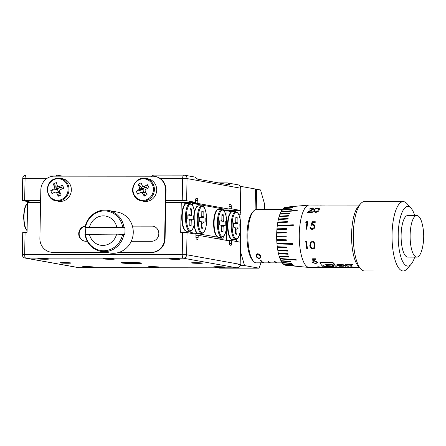 <?xml version="1.0" encoding="UTF-8"?>
<svg xmlns="http://www.w3.org/2000/svg" width="446" height="446" viewBox="0 0 446 446"><rect width="100%" height="100%" fill="white"/><g stroke="black" fill="none" stroke-linecap="round" stroke-linejoin="round"><path stroke-width="0.67" d="M414.702 215.502A29.821 9.611 90 0 0 411.095 208.265A29.821 9.611 90 0 0 398.211 234.585A29.821 9.611 90 0 0 411.056 264.35A29.821 9.611 90 0 0 414.674 257.119M411.056 264.35L406.992 268.91A34.677 11.178 -90 0 1 403.184 270.978A34.677 11.178 -90 0 1 392.051 234.301A34.677 11.178 -90 0 1 403.229 201.625A34.677 11.178 -90 0 1 407.031 203.699L411.095 208.265M360.647 268.882L358.328 266.273A31.906 10.28 -90 0 1 351.582 234.434A31.906 10.28 -90 0 1 358.361 206.275L360.686 203.671A34.677 11.178 90 0 0 353.316 234.278A34.677 11.178 90 0 0 360.647 268.882A34.677 11.178 90 0 0 364.449 270.956L403.184 270.978M253.523 261.317L252.364 260.012A25.316 8.156 -90 0 1 247.012 234.747A25.316 8.156 -90 0 1 252.391 212.407L253.551 211.103A26.704 8.608 90 0 0 247.876 234.668A26.704 8.608 90 0 0 253.523 261.317A26.704 8.608 90 0 0 255.842 262.85L263.798 262.783M256.004 262.822L256.065 262.889A26.704 8.608 90 0 0 256.45 262.917L267.282 262.923A26.704 8.608 90 0 0 267.611 262.9M324.811 205.06L318.528 205.054A31.209 10.057 90 0 0 318.26 205.088L309.34 205.037A31.209 10.057 90 0 0 309.039 205.049A31.209 10.057 90 0 0 299.277 234.44A31.209 10.057 90 0 0 309 267.438A31.209 10.057 90 0 0 309.301 267.455L318.271 267.461L316.777 267.115M309.039 205.049L285.752 207.189A29.057 9.366 90 0 0 285.507 207.217L295.336 206.32A29.966 9.656 90 0 0 295.113 206.364L285.284 207.267A29.057 9.366 90 0 0 284.336 207.652L294.131 206.766A29.966 9.656 90 0 0 293.908 206.899L284.119 207.786A29.057 9.366 90 0 0 283.193 208.533L292.95 207.674A29.966 9.656 90 0 0 292.738 207.897L282.981 208.75A29.057 9.366 90 0 0 282.101 209.854L291.818 209.04A29.966 9.656 90 0 0 291.617 209.336L281.894 210.155A29.057 9.366 90 0 0 281.064 211.588L297.276 210.317A29.966 9.656 -90 0 0 297.092 210.696L280.874 211.967A29.057 9.366 90 0 0 280.105 213.718L289.766 213.021A29.966 9.656 90 0 0 289.593 213.467L279.932 214.158A29.057 9.366 90 0 0 279.241 216.193L288.874 215.58A29.966 9.656 90 0 0 288.724 216.087L279.09 216.7A29.057 9.366 90 0 0 278.482 218.992L288.094 218.462A29.966 9.656 90 0 0 287.965 219.031L278.354 219.555A29.057 9.366 90 0 0 277.847 222.058L287.436 221.629A29.966 9.656 90 0 0 287.33 222.236L277.741 222.665A29.057 9.366 90 0 0 277.334 225.347L293.357 224.806A29.966 9.656 -90 0 0 293.278 225.453L277.256 225.994A29.057 9.366 90 0 0 276.96 228.809L286.527 228.597A29.966 9.656 90 0 0 286.471 229.266L276.91 229.484A29.057 9.366 90 0 0 276.732 232.388L276.726 233.08A29.057 9.366 90 0 0 276.665 234.551A29.057 9.366 90 0 0 276.648 236.029L276.671 236.726L286.204 236.737L276.671 236.726A29.057 9.366 90 0 0 276.71 239.675L286.271 239.797A29.966 9.656 90 0 0 286.299 240.483L276.743 240.361L286.299 240.483M286.204 236.737A29.966 9.656 90 0 1 286.204 236.04L276.648 236.029M276.743 240.361A29.057 9.366 90 0 0 276.921 243.26L292.927 243.661A29.966 9.656 -90 0 0 292.983 244.33L276.977 243.934A29.057 9.366 90 0 0 277.278 246.738L286.85 247.084A29.966 9.656 90 0 0 286.934 247.731L277.356 247.385A29.057 9.366 90 0 0 277.769 250.05L287.358 250.501A29.966 9.656 90 0 0 287.469 251.109L277.875 250.658A29.057 9.366 90 0 0 278.388 253.144L287.999 253.69A29.966 9.656 90 0 0 288.133 254.248L278.521 253.707A29.057 9.366 90 0 0 279.129 255.976L288.768 256.606A29.966 9.656 90 0 0 288.919 257.108L279.285 256.478A29.057 9.366 90 0 0 279.982 258.49L296.15 259.678A29.966 9.656 -90 0 0 296.322 260.118L280.155 258.931A29.057 9.366 90 0 0 280.924 260.654L290.619 261.434A29.966 9.656 90 0 0 290.809 261.802L281.114 261.022A29.057 9.366 90 0 0 281.95 262.438L291.678 263.268A29.966 9.656 90 0 0 291.879 263.558L282.156 262.727A29.057 9.366 90 0 0 283.043 263.803L292.799 264.673A29.966 9.656 90 0 0 293.011 264.885L283.255 264.015A29.057 9.366 90 0 0 284.18 264.734L293.97 265.632A29.966 9.656 90 0 0 294.193 265.76L284.397 264.863A29.057 9.366 90 0 0 285.345 265.214L301.791 266.747A29.966 9.656 -90 0 0 302.014 266.786L285.568 265.259A29.057 9.366 90 0 0 285.713 265.275L309 267.438M416.837 215.507L407.817 215.502A20.806 6.707 90 0 0 401.11 235.103A20.806 6.707 90 0 0 407.789 257.113L416.809 257.119A20.806 6.707 90 0 0 422.044 249.336A52.015 52.015 0 0 0 422.061 223.295A20.806 6.707 90 0 0 416.837 215.507A20.806 6.707 90 0 0 410.13 235.109A20.806 6.707 90 0 0 416.809 257.119M280.685 262.9L281.069 262.928A26.704 8.608 -90 0 1 280.685 262.9L280.69 262.861M280.417 262.928L274.507 262.928A26.704 8.608 -90 0 1 274.123 262.9L280.032 262.9A26.704 8.608 90 0 0 280.417 262.928A26.704 8.608 90 0 0 280.74 262.911M273.85 262.923L267.94 262.923A26.704 8.608 -90 0 1 267.555 262.895L273.465 262.9A26.704 8.608 90 0 0 273.85 262.923A26.704 8.608 90 0 0 274.178 262.906M256.065 262.889L266.898 262.895A26.704 8.608 90 0 0 267.282 262.923M282.335 209.525L256.483 209.508A26.704 8.608 90 0 0 253.551 211.103M319.983 262.571L333.117 262.582A31.209 10.057 90 0 0 333.887 263.96L335.063 263.921A31.209 10.057 90 0 0 335.18 264.099L334.021 264.171A31.209 10.057 90 0 0 336.825 267.026L323.696 267.02A31.209 10.057 -90 0 1 319.983 262.571M338.246 264.773L340.883 264.595A31.209 10.057 90 0 1 340.683 264.3L337.917 264.294L336.407 265.036L339.573 266.273L342.316 266.273A31.209 10.057 90 0 1 341.279 265.164L338.637 265.164A31.209 10.057 90 0 0 338.86 265.437L340.499 265.587A31.209 10.057 90 0 0 340.816 265.933L339.216 265.933L337.795 265.147L338.263 264.645L340.906 264.467M347.523 264.305A31.069 10.013 90 0 0 347.841 264.751L347.824 264.879A31.209 10.057 90 0 1 347.423 264.305L352.162 264.305A31.209 10.057 90 0 0 352.446 264.718L352.162 264.891L352.446 264.718M352.178 264.768L350.868 264.762L352.463 264.589M350.851 264.891A31.209 10.057 90 0 0 352.106 266.284L350.645 266.162A31.209 10.057 90 0 1 349.519 264.879L347.824 264.879M347.295 266.156L348.722 266.279A31.209 10.057 90 0 1 347.066 264.3L345.578 264.3L345.159 265.749L342.511 264.3L341.028 264.3A31.209 10.057 90 0 0 342.684 266.273L343.844 266.156A31.209 10.057 90 0 1 342.996 265.236L345.321 266.279L346.085 266.279L346.453 265.242A31.209 10.057 90 0 0 347.295 266.156L348.577 266.145M342.684 266.273L343.844 266.156M315.969 259.338L313.399 259.338L313.51 260.698L314.358 260.603L317.413 262.148L317.513 262.761L315.551 263.608L312.624 262.454L315.361 263.207C316.504 263.162 316.955 262.8 316.727 262.131L314.441 261.105L312.886 261.35L312.679 258.78L315.774 258.78A31.209 10.057 90 0 0 315.969 259.338M316.738 262.075L316.799 262.555L316.738 262.075L314.458 261.049L312.897 261.295L312.696 258.73M312.044 241.074C313.978 241.598 314.943 242.964 314.943 245.161L314.424 248.322L312.808 249.085C310.829 248.617 309.831 247.313 309.814 245.161L311.107 241.292L312.044 241.074M306.77 248.896A31.209 10.057 90 0 1 306.09 242.078L304.93 242.072L305.326 241.269L306.72 241.269A31.209 10.057 90 0 0 307.45 248.896L306.77 248.896L307.445 248.868M317.245 267.305L317.24 267.371C316.298 267.132 316.693 266.937 318.427 266.786L322.804 267.461L359.404 267.488M233.08 210.551A7.108 6.718 -79.8 0 0 234.144 211.097M233.944 211.711L234.295 210.557L239.976 210.501M147.464 188.753L147.141 188.234A2.464 2.33 -79.8 0 0 146.037 187.582L142.564 186.294A3.139 2.966 -79.8 0 1 143.841 186.673A22.133 4.555 152.7 0 1 147.52 184.733A21.932 4.265 65.1 0 1 149.014 187.627A22.133 4.555 -27.3 0 0 145.335 189.567A3.139 2.966 -79.8 0 1 144.95 190.921A22.133 5.62 -120.4 0 0 147.057 194.512A21.932 5.213 145.9 0 1 145.664 195.348A21.932 5.213 145.9 0 1 144.281 196.145L145.14 192.862L144.894 192.377L142.174 192.555A3.139 2.966 -79.8 0 1 140.897 192.176A22.133 4.555 -27.3 0 0 137.792 194.222A21.932 14.233 -127.6 0 1 136.298 191.323L142.742 189.695L143.188 190.559A2.464 2.33 -79.8 0 0 145.797 192.41M138.36 180.178A10.804 10.208 -79.8 0 0 134.19 194.863A10.804 10.208 -79.8 0 0 148.044 198.972A10.804 10.208 -79.8 0 0 152.209 184.282A10.804 10.208 -79.8 0 0 138.36 180.178M134.006 195.242A11.445 10.815 -79.8 0 0 141.527 200.901L143.846 201.313A11.445 10.815 -79.8 0 0 154.606 196.625A11.445 10.815 -79.8 0 0 155.414 184.449A11.445 10.815 -79.8 0 0 147.888 178.79L145.574 178.372C137.073 176.332 129.379 187.353 133.939 195.203C135.634 198.325 138.165 200.221 141.527 200.901A11.445 10.815 -79.8 0 0 152.292 196.212A11.445 10.815 -79.8 0 0 153.095 184.031A11.445 10.815 -79.8 0 0 145.574 178.372M142.174 192.555A22.133 5.62 59.6 0 0 144.281 196.145M142.564 186.294A22.133 5.62 -120.4 0 1 141.025 182.804A21.932 13.291 -18.9 0 0 139.609 183.596A21.932 13.291 -18.9 0 0 138.249 184.438A22.133 5.62 59.6 0 0 139.788 187.928A3.139 2.966 -79.8 0 0 139.403 189.282A22.133 4.555 152.7 0 0 136.298 191.323M85.353 226.061A7.627 7.208 -79.8 0 0 78.719 233.632A7.627 7.208 -79.8 0 0 84.589 241.147A7.627 7.208 -79.8 0 0 85.794 241.253L87.176 241.253M85.32 226.206A7.627 7.208 -79.8 0 0 79.165 233.715A7.627 7.208 -79.8 0 0 84.818 241.18M60.204 187.331L59.853 187.487A2.464 2.33 -79.8 0 0 59.976 192.388M67.318 185.241A10.804 10.208 -79.8 0 0 53.977 179.621A10.804 10.208 -79.8 0 0 48.38 193.798A10.804 10.208 -79.8 0 0 61.721 199.423A10.804 10.208 -79.8 0 0 67.318 185.241M56.179 200.845A11.445 10.815 -79.8 0 0 62.301 200.07A11.445 10.815 -79.8 0 0 68.979 188.218A11.445 10.815 -79.8 0 0 60.221 178.322L54.033 179.102C44.143 182.877 45.854 199.68 56.179 200.845L58.493 201.263A11.445 10.815 -79.8 0 0 64.62 200.488A11.445 10.815 -79.8 0 0 71.299 188.636A11.445 10.815 -79.8 0 0 62.54 178.734L60.221 178.322A11.445 10.815 -79.8 0 0 54.1 179.097M58.593 186.684L57.523 186.272A3.139 2.966 -79.8 0 1 58.755 186.79A22.133 3.942 158.6 0 1 62.602 185.235A21.932 3.869 70.5 0 1 63.204 186.746A21.932 3.869 70.5 0 1 63.795 188.284A22.133 3.942 -21.4 0 0 59.948 189.845A3.139 2.966 -79.8 0 1 59.429 191.15A22.133 6.066 -114.3 0 0 61.174 194.93A21.932 5.753 151.2 0 1 58.253 196.251L59.508 192.761L59.307 192.254L56.514 192.471A3.139 2.966 -79.8 0 1 55.282 191.953A22.133 3.942 -21.4 0 0 52.004 193.614A21.932 14.629 -120.7 0 1 51.362 192.098A21.932 14.629 -120.7 0 1 50.811 190.565L57.924 189.121L54.089 188.898A22.133 3.942 158.6 0 0 50.811 190.565M57.523 186.272A22.133 6.066 -114.3 0 1 56.352 182.598A21.932 12.744 -12.6 0 0 53.431 183.914A22.133 6.066 65.7 0 0 54.607 187.593A3.139 2.966 -79.8 0 0 54.089 188.898M56.514 192.471A22.133 6.066 65.7 0 0 58.253 196.251M58.755 186.79L61.113 187.682L61.598 187.465L62.602 185.235M55.282 191.953L59.117 192.176M62.206 188.909L61.598 187.465M57.439 189.344L58.532 192.142M59.508 192.761L60.037 192.521M54.607 187.593L58.002 188.92L57.807 188.413L59.853 187.487A2.464 2.33 -79.8 0 1 60.829 187.571M61.949 188.374A2.464 2.33 -79.8 0 0 61.113 187.682M53.431 183.914L57.807 188.413M153.168 226.211A7.627 7.208 -79.8 0 0 152.186 226.139L132.417 226.128M165.081 238.616A13.871 13.107 100.2 0 1 151.685 252.453L151.239 252.375A13.871 13.107 -79.8 0 0 164.635 238.532L165.081 238.616L166.012 190.147L165.566 190.063A13.871 13.107 -79.8 0 0 154.885 176.404A13.871 13.107 -79.8 0 0 152.699 176.209L54.217 176.148A13.871 13.107 -79.8 0 0 40.82 189.985L39.889 238.454A13.871 13.107 -79.8 0 0 50.565 252.118A13.871 13.107 -79.8 0 0 52.751 252.313L106.594 252.425M118.853 252.43L151.685 252.453M53.202 252.391A13.871 13.107 100.2 0 1 51.011 252.196L50.565 252.118M164.635 238.532L165.566 190.063M131.269 241.28L151.45 241.292A7.627 7.208 -79.8 0 0 158.782 234.317A7.627 7.208 -79.8 0 0 152.945 226.167A7.627 7.208 -79.8 0 0 151.74 226.061L132.395 226.05M151.239 252.375L119.099 252.352M106.148 252.347L52.751 252.313M154.885 176.404L155.331 176.482A13.871 13.107 100.2 0 1 160.025 178.372A13.871 13.107 100.2 0 1 166.012 190.147M139.788 187.928L143.261 189.215L138.249 184.438M145.39 187.337L143.015 188.73M145.14 192.862L145.825 192.46M142.742 189.695L143.205 189.422A2.464 2.33 -79.8 0 0 143.188 190.559L144.086 192.298M146.037 187.582A2.464 2.33 -79.8 0 0 143.205 189.422L139.403 189.282M143.841 186.673L146.238 187.643L146.701 187.37L147.141 188.234M147.52 184.733L146.701 187.37M140.897 192.176L144.694 192.321M205.193 217.921L205.138 222.08L203.51 221.885A4.103 1.321 -90 0 1 203.019 223.284L202.958 228.346L201.614 228.19L201.681 223.128A4.103 1.321 -90 0 1 201.23 221.617L199.596 221.428L199.652 217.269L201.285 217.458A4.103 1.321 -90 0 1 201.77 216.059L201.837 210.997L203.175 211.159L203.108 216.215A4.103 1.321 -90 0 1 203.56 217.726L199.652 217.314L199.869 216.773M203.56 217.726L200.042 217.353A3.858 1.243 90 0 0 200.037 217.325M201.57 216.466L203.108 216.215M200.042 217.353L199.747 217.319M201.324 222.091L203.51 221.885M203.019 223.284L201.653 223.072M202.958 228.346L201.631 227.003M199.652 217.286L201.285 217.458M203.175 211.159L201.815 212.508M225.275 221.528L225.219 225.682L223.585 225.492A4.103 1.321 -90 0 1 223.1 226.891L223.033 231.953L221.695 231.797L221.762 226.735A4.103 1.321 -90 0 1 221.311 225.224L219.677 225.029L219.733 220.87L221.361 221.065A4.103 1.321 -90 0 1 221.852 219.666L221.913 214.604L223.256 214.76L223.19 219.822A4.103 1.321 -90 0 1 223.641 221.333L219.733 220.921L219.95 220.38M223.641 221.333L220.123 220.96A3.858 1.243 90 0 0 220.118 220.932M221.651 220.073L223.19 219.822M220.123 220.96L219.822 220.926M221.406 225.698L223.585 225.492M223.1 226.891L221.734 226.68M223.033 231.953L221.712 230.61M219.733 220.893L221.361 221.065M223.256 214.76L221.896 216.115M240.433 186.684L240.232 186.322M255.497 189.227L260.52 189.929L264.718 204.58L264.623 209.514M256.227 209.52L256.617 189.227M240.439 186.322L255.502 189.026L255.101 209.854M239.976 210.557L241.024 214.219L240.489 242.189M240.6 251.906L244.514 265.565L240.149 265.565M217.81 267.817L219.622 268.146L259.02 268.169L244.514 265.565M259.02 268.169L260.921 262.917M238.627 214.219L241.024 214.219M227.984 210.551A10.057 9.505 -79.8 0 0 228.408 211.086M233.325 211.711A10.057 9.505 -79.8 0 0 234.122 211.17M315.149 205.037L315.595 205.043M319.693 205.043L324.147 205.06M313.086 209.135L311.899 208.315L308.95 209.185L312.172 207.959C313.527 207.987 314.062 208.349 313.772 209.046L309.017 211.822L312.535 211.828A31.209 10.057 90 0 0 312.328 212.346L307.199 212.341L313.137 208.812L307.21 212.391M313.867 208.628L313.772 209.046M317.753 207.964L319.498 208.784L319.169 209.988C318.751 211.276 317.524 212.106 315.478 212.48L313.739 211.465L314.04 209.982C314.452 208.817 315.69 208.143 317.753 207.964L319.258 208.405M307.751 221.746A31.209 10.057 90 0 0 306.859 229.205L306.179 229.205A31.209 10.057 90 0 1 306.954 222.476L305.794 222.476L306.357 221.746L307.751 221.746M315.183 222.482L312.618 222.476L311.932 224.388L312.836 224.249L314.48 224.951L314.921 226.696C314.647 228.369 313.689 229.272 312.049 229.406L310.806 229.021L309.931 227.231L310.611 227.231L311.107 228.246L312.15 228.608C313.332 228.497 314.029 227.85 314.246 226.668L313.928 225.509L312.618 225.007L310.907 225.386L312.206 221.751L315.305 221.751A31.209 10.057 90 0 0 315.183 222.482M326.16 265.509L327.442 264.801L330.999 264.3L326.16 265.509L331.629 265.972L332.448 265.342L333.926 265.342L333.641 266.641L326.896 266.569L322.664 265.967L323.445 265.253L325.418 264.762L333.887 263.948M330.999 264.3L331.975 264.322L330.982 264.411M331.991 264.21L332.933 264.127L331.975 264.322M332.933 264.127L333.781 264.065L332.917 264.238M333.781 264.065L334.539 264.138M322.681 265.849L324.816 266.44M324.827 266.323L326.896 266.569M326.907 266.452L329.756 266.647M329.767 266.524L333.641 266.641M333.647 266.524L333.942 265.225M277.066 262.833L276.526 262.833M270.505 262.828L269.958 262.828M282.251 262.861L277.183 262.861A26.704 8.608 -90 0 1 275.149 261.64L274.491 261.64A26.704 8.608 90 0 0 276.526 262.861L270.616 262.856A26.704 8.608 -90 0 1 268.587 261.635L267.929 261.635A26.704 8.608 90 0 0 269.958 262.856L264.049 262.85A26.704 8.608 -90 0 1 260.994 260.375L260.336 260.375A26.704 8.608 90 0 0 263.391 262.85M274.563 261.64A26.637 8.585 90 0 0 276.526 262.794L276.526 262.861M268.001 261.635A26.637 8.585 90 0 0 269.958 262.789L269.958 262.856M263.937 262.828L263.396 262.822M281.459 261.64L281.058 261.64A26.704 8.608 90 0 0 281.883 262.326M257.66 253.729C259.421 254.103 260.453 254.967 260.754 256.316L260.971 257.671L259.421 258.518C257.637 258.295 256.595 257.559 256.294 256.311L256.127 254.66L257.66 253.729M403.229 201.625L364.493 201.603A34.677 11.178 90 0 0 360.686 203.671M286.287 232.288L276.732 232.388L286.287 232.294A29.966 9.656 90 0 0 286.26 232.974L276.704 233.08M282.006 262.438L282.156 262.727M280.969 260.659L281.114 261.022M280.016 258.49L280.155 258.931M279.163 255.976L279.285 256.478M278.416 253.15L278.521 253.707M277.791 250.055L277.875 250.658M277.3 246.738L277.356 247.385M276.944 243.265L276.977 243.934M276.732 239.675L276.76 240.349M276.96 228.809L276.933 229.484M277.334 225.347L277.278 225.994M277.847 222.058L277.763 222.665M278.482 218.992L278.382 219.549M279.241 216.193L279.118 216.7M280.105 213.718L279.971 214.158M281.064 211.588L280.919 211.962M282.101 209.854L281.95 210.15M276.526 262.794L276.927 262.794M269.958 262.789L270.365 262.789M260.392 260.375A26.637 8.585 90 0 0 263.396 262.783M281.131 261.64A26.637 8.585 90 0 0 281.8 262.203M294.048 265.682L284.403 264.796M292.938 264.812L283.26 263.948M291.835 263.491L282.162 262.666M290.775 261.741L281.125 260.966M296.3 260.063L280.166 258.875M288.902 257.063L279.302 256.433M288.122 254.209L278.538 253.668M287.464 251.076L277.897 250.624M286.934 247.703L277.379 247.357M292.983 244.313L276.999 243.917M286.527 228.614L276.983 228.826M293.357 224.829L277.356 225.375M287.43 221.662L277.864 222.091M288.083 218.507L278.499 219.031M288.863 215.63L279.257 216.243M289.744 213.076L280.121 213.768M297.248 210.378L281.075 211.649M291.773 209.107L282.106 209.915M292.883 207.747L283.204 208.6M293.998 206.844L284.342 207.719M318.712 266.875L318.712 266.942C317.407 267.054 317.145 267.199 317.92 267.377L322.051 267.461L318.712 266.875C317.413 266.987 317.145 267.132 317.92 267.305M321.694 267.31L318.712 266.942M322.051 267.461L321.694 267.377M317.513 267.093L317.92 267.377M308.961 209.241L312.172 207.959M309.017 211.822L312.512 211.878M314.04 209.982L314.051 210.044C314.452 208.884 315.69 208.21 317.758 208.026M314.436 211.198L315.718 212.012L317.691 211.175L318.778 209.007L317.535 208.321C315.935 208.511 314.993 209.068 314.72 209.982L314.436 211.198L315.707 211.956L317.675 211.12L318.767 208.94M306.954 222.476L306.976 222.504A31.142 10.035 90 0 0 306.201 229.205M305.817 222.504L306.374 221.779L307.746 221.779M311.932 224.388L312.836 224.249M310.829 229.038L309.953 227.248L310.611 227.248M311.102 228.246L312.172 228.625C313.348 228.514 314.051 227.873 314.268 226.691L313.928 225.509M310.929 225.414L312.228 221.779L315.3 221.785M306.09 242.078L306.112 242.061A31.142 10.035 90 0 0 306.792 248.868M306.112 242.061L304.947 242.061L305.348 241.258M314.441 248.294L312.83 249.058C310.84 248.578 309.842 247.274 309.836 245.138L309.814 245.161M313.839 247.809L314.285 245.138C314.313 243.449 313.594 242.362 312.133 241.866L311.375 242.078L310.488 245.155C310.455 246.839 311.202 247.898 312.724 248.333L313.839 247.809L314.268 245.161C314.285 243.455 313.566 242.362 312.111 241.877L311.375 242.078M315.952 259.288L313.399 259.338M315.551 263.608L312.635 262.393M260.977 257.649L259.433 258.463C257.643 258.234 256.606 257.498 256.311 256.26L256.294 256.311M260.364 257.364L260.18 256.26L257.849 254.214L256.734 254.911L256.885 256.311C257.08 257.292 257.872 257.899 259.254 258.117L260.353 257.414L260.163 256.311L257.833 254.265L256.718 254.956M334.556 264.01L335.197 263.976M346.453 265.242L346.47 265.114A31.069 10.013 90 0 0 347.306 266.022M346.085 266.279L346.47 265.114M345.321 266.279L346.096 266.145M342.996 265.236L345.332 266.145M343.576 266.145L343.855 266.022M341.129 264.3A31.069 10.013 90 0 0 342.695 266.145M347.841 264.751L349.519 264.879M349.536 264.751A31.069 10.013 90 0 0 350.656 266.028L350.645 266.162M350.656 266.028L351.186 266.284M351.197 266.15L352.117 266.15M337.789 265.147L338.263 264.645M340.816 265.933L340.833 265.799A31.069 10.013 90 0 1 340.51 265.459L340.499 265.587M339.406 265.587L340.51 265.459M338.86 265.437L339.417 265.459M339.573 266.273L342.166 266.145M336.418 264.974L339.59 266.139M319.994 262.571A31.198 10.052 90 0 0 323.696 267.003L336.797 267.015M151.4 176.326L153.563 175.1L183.769 175.116A3.468 1.115 -90 0 1 183.836 175.122A3.468 3.278 -79.8 0 1 184.382 175.172A3.468 3.468 0 0 0 183.769 175.116A3.468 1.115 -90 0 0 182.654 178.383L160.025 178.372M56.854 176.27L56.458 175.044L62.641 176.153M26.258 175.027A3.468 1.115 90 0 0 26.197 175.022L56.458 175.044M47.137 178.3L22.724 178.422A3.468 3.468 0 0 1 26.197 175.022A3.468 1.115 90 0 0 25.076 178.288L24.653 200.444L22.3 200.577L31.41 202.244L40.586 202.25M186.623 200.745L182.224 200.538L182.654 178.383L187.047 178.584A3.468 3.278 -79.8 0 0 184.382 175.172L194.657 177.017L197.734 179.164L229.417 184.856C229.25 183.613 228.486 182.96 227.12 182.893L237.93 184.783A3.468 3.278 -79.8 0 1 240.595 188.201L187.047 178.584L186.623 200.745L195.549 202.345L165.778 202.328M238.002 210.557L240.171 210.356L231.245 208.756L231.284 206.676A2.079 0.669 -90 0 0 230.66 204.48L229.762 204.318A2.079 0.669 -90 0 0 229.729 204.318A2.079 0.669 -90 0 0 229.054 206.281L229.004 209.046L197.768 203.437L192.516 203.437L192.477 205.266M218.479 182.888L227.12 182.893M229.004 209.046L223.753 209.046L192.516 203.437M229.01 208.756L231.245 208.756M197.768 203.437L197.818 200.667A2.079 0.669 90 0 0 197.188 198.47L196.296 198.314A2.079 0.669 90 0 0 196.257 198.308A2.079 0.669 90 0 0 195.588 200.271L195.549 202.345M24.653 200.444L40.619 200.455M165.812 200.533L182.224 200.538M190.76 232.517L223.19 238.125L213.957 238.119M223.892 210.545L234.295 210.557M192.003 230.114L191.953 232.517M33.645 202.529L33.645 202.244M223.753 209.046L223.725 210.356M223.217 236.648L223.19 238.125M121.418 262.962A10.403 0.569 -178.9 0 0 132.958 263.564A10.403 0.569 -178.9 0 0 141.666 263.168A10.403 0.569 -178.9 0 0 141.114 262.978A10.403 0.569 -178.9 0 0 129.574 262.376A10.403 0.569 -178.9 0 0 120.866 262.772A10.403 0.569 -178.9 0 0 121.418 262.962M191.668 263.006A5.547 0.301 -178.9 0 0 197.823 263.324A5.547 0.301 -178.9 0 0 202.473 263.118A5.547 0.301 -178.9 0 0 202.177 263.012A5.547 0.301 -178.9 0 0 196.023 262.694A5.547 0.301 -178.9 0 0 191.373 262.906A5.547 0.301 -178.9 0 0 191.668 263.006M103.701 258.959A5.547 0.301 -178.9 0 0 109.855 259.282A5.547 0.301 -178.9 0 0 114.505 259.07A5.547 0.301 -178.9 0 0 114.209 258.964A5.547 0.301 -178.9 0 0 108.055 258.647A5.547 0.301 -178.9 0 0 103.411 258.858A5.547 0.301 -178.9 0 0 103.701 258.959M148.328 266.976A5.547 0.301 -178.9 0 0 154.478 267.293A5.547 0.301 -178.9 0 0 159.127 267.082A5.547 0.301 -178.9 0 0 158.832 266.981A5.547 0.301 -178.9 0 0 152.677 266.658A5.547 0.301 -178.9 0 0 148.033 266.87A5.547 0.301 -178.9 0 0 148.328 266.976M60.361 262.928A5.547 0.301 -178.9 0 0 66.515 263.246A5.547 0.301 -178.9 0 0 71.159 263.034A5.547 0.301 -178.9 0 0 70.864 262.934A5.547 0.301 -178.9 0 0 64.709 262.616A5.547 0.301 -178.9 0 0 60.065 262.822A5.547 0.301 -178.9 0 0 60.361 262.928M169.357 259.003A5.547 0.301 -178.9 0 0 175.512 259.321A5.547 0.301 -178.9 0 0 180.162 259.109A5.547 0.301 -178.9 0 0 179.866 259.009A5.547 0.301 -178.9 0 0 173.711 258.691A5.547 0.301 -178.9 0 0 169.062 258.897A5.547 0.301 -178.9 0 0 169.357 259.003M213.98 267.015A5.547 0.301 -178.9 0 0 220.134 267.332A5.547 0.301 -178.9 0 0 224.784 267.126A5.547 0.301 -178.9 0 0 224.489 267.02A5.547 0.301 -178.9 0 0 218.334 266.702A5.547 0.301 -178.9 0 0 213.69 266.909A5.547 0.301 -178.9 0 0 213.98 267.015M38.049 258.92A5.547 0.301 -178.9 0 0 44.204 259.238A5.547 0.301 -178.9 0 0 48.848 259.031A5.547 0.301 -178.9 0 0 48.553 258.925A5.547 0.301 -178.9 0 0 42.398 258.608A5.547 0.301 -178.9 0 0 37.754 258.814A5.547 0.301 -178.9 0 0 38.049 258.92M82.672 266.931A5.547 0.301 -178.9 0 0 88.826 267.249A5.547 0.301 -178.9 0 0 93.47 267.043A5.547 0.301 -178.9 0 0 93.175 266.937A5.547 0.301 -178.9 0 0 87.02 266.619A5.547 0.301 -178.9 0 0 82.376 266.831A5.547 0.301 -178.9 0 0 82.672 266.931M84.935 234.328C86.73 243.622 92.032 249.308 100.835 251.393L109.889 253.016A20.806 19.663 -79.8 0 0 133.259 232.55A20.806 19.663 -79.8 0 0 117.242 212.056L108.194 210.434A20.806 19.663 -79.8 0 1 124.005 227.46L89.523 227.181L85.955 227.583A20.806 19.663 -79.8 0 0 85.61 231.039A20.806 19.663 -79.8 0 0 85.788 234.256M85.024 234.362L116.629 234.122L124.663 234.529A20.806 19.663 -79.8 0 0 125.003 231.067A20.806 19.663 -79.8 0 0 124.796 227.605L124.005 227.46M186.322 203.527L181.26 202.618L180.686 232.388L187.052 232.595L186.629 254.75A3.468 3.278 100.2 0 1 183.278 258.212L25.706 258.111A3.468 1.115 -90 0 1 24.658 254.454L22.306 254.582L22.729 232.427L27.05 232.294L27.624 202.523L40.58 202.529M110.519 267.756L178.801 267.795M239.156 224.004L239.073 228.157L237.445 227.861A4.103 1.321 -90 0 1 236.949 229.233L236.854 234.289L235.516 234.05L235.611 228.993A4.103 1.321 -90 0 1 235.17 227.454L233.542 227.165L233.62 223.011L235.248 223.301A4.103 1.321 -90 0 1 235.744 221.93L235.845 216.873L237.183 217.118L237.082 222.169A4.103 1.321 -90 0 1 237.523 223.708L233.615 223.318M237.523 223.708L234.005 223.323A3.858 1.243 90 0 0 233.972 223.167M235.499 222.431L237.082 222.169M234.005 223.323L233.838 222.738M235.293 228.062L237.445 227.861M236.949 229.233L235.611 229.027M236.854 234.289L235.533 232.951M233.62 223.134L235.248 223.301M237.183 217.118L235.811 218.473M193.413 215.792L193.335 219.945L191.708 219.649A4.103 1.321 -90 0 1 191.211 221.021L191.111 226.077L189.773 225.838L189.873 220.781A4.103 1.321 -90 0 1 189.433 219.242L187.799 218.953L187.883 214.794L189.511 215.089A4.103 1.321 -90 0 1 190.007 213.718L190.102 208.661L191.445 208.901L191.345 213.957A4.103 1.321 -90 0 1 191.786 215.496L187.877 215.106M191.786 215.496L188.268 215.111A3.858 1.243 90 0 0 188.234 214.955M189.762 214.219L191.345 213.957M188.268 215.111L188.1 214.52M189.556 219.85L191.708 219.649M191.211 221.021L189.873 220.815M191.111 226.077L189.795 224.734M187.877 214.922L189.511 215.089M191.445 208.901L190.074 210.261M124.796 227.605L85.955 227.583M122.689 227.376A19.942 18.843 -79.8 0 0 104.414 210.919A19.942 18.843 -79.8 0 0 85.509 227.354L85.158 227.438M89.39 234.105A14.802 13.988 -79.8 0 0 102.792 245.428A14.802 13.988 -79.8 0 0 116.629 234.122M116.763 227.198A14.802 13.988 -79.8 0 0 103.361 215.875A14.802 13.988 -79.8 0 0 89.523 227.181M25.082 232.294L24.658 254.454L186.629 254.75L240.177 264.366L240.6 242.211L240.177 264.366A3.468 3.278 100.2 0 1 236.826 267.829L183.278 258.212A3.468 1.115 -90 0 1 182.23 254.549L182.659 232.394M187.052 232.595L195.978 234.195L195.928 236.965A2.079 0.669 90 0 0 196.558 239.162L197.45 239.324A2.079 0.669 90 0 0 197.489 239.329A2.079 0.669 90 0 0 198.158 237.367L198.197 235.287L195.961 235.287M240.6 242.211L231.68 240.606L231.625 243.377A2.079 0.669 -90 0 1 230.956 245.339A2.079 0.669 -90 0 1 230.916 245.333L230.025 245.172A2.079 0.669 -90 0 1 229.395 242.975L229.434 240.901L198.197 235.287M231.68 240.606L227.794 240.606M224.109 210.83L226.997 210.83L226.758 223.223M226.429 240.361L226.73 224.879M190.788 231.067L190.743 233.258M181.26 202.618L165.773 202.607M236.525 239.279L236.486 241.47M232.059 211.739L226.997 210.83M218.529 237.149C217.559 237.233 216.594 236.425 215.641 234.73C214.275 231.864 213.589 227.878 213.601 222.766C213.818 215.691 215.201 212.547 215.686 211.761C216.617 210.122 217.57 209.341 218.546 209.403A13.871 4.471 90 0 0 214.069 222.749A13.871 4.471 90 0 0 218.529 237.149L221.813 237.149A13.871 4.471 -90 0 1 217.353 222.749A13.871 4.471 -90 0 1 221.829 209.408L223.78 210.417C224.243 211.164 224.667 210.841 225.949 215.435L226.758 223.786C226.54 230.772 225.191 233.921 224.7 234.735L223.775 236.135L221.813 237.149M218.233 222.777A13.179 4.248 90 0 0 222.309 236.447A13.179 4.248 90 0 0 226.719 223.78A13.179 4.248 90 0 0 222.643 210.111A13.179 4.248 90 0 0 218.233 222.777M194.25 224.388A13.871 4.471 90 0 0 198.448 233.542L201.731 233.542A13.871 4.471 -90 0 1 197.271 219.148A13.871 4.471 -90 0 1 201.748 205.801L203.699 206.81C204.162 207.557 204.586 207.239 205.868 211.833L206.676 220.179C206.465 227.165 205.11 230.32 204.619 231.128L203.694 232.528L201.731 233.542M198.152 219.17A13.179 4.248 90 0 0 202.228 232.84A13.179 4.248 90 0 0 206.637 220.173A13.179 4.248 90 0 0 202.562 206.504A13.179 4.248 90 0 0 198.152 219.17M152.186 226.139L151.74 226.061M194.439 211.387L196.502 206.816L198.464 205.801A13.871 4.471 90 0 0 194.612 212.603M240.355 210.423L240.779 188.268L240.171 210.356M229.049 206.676L231.284 206.676M229.467 204.48L230.66 204.48M195.582 200.667L197.818 200.667M196 198.47L197.188 198.47M186.662 231.24C185.692 231.323 184.728 230.515 183.774 228.82C182.381 225.888 181.7 221.813 181.739 216.594C181.974 209.91 183.267 206.793 183.785 205.913C184.755 204.207 185.72 203.398 186.679 203.499A13.871 4.471 90 0 0 182.208 216.566A13.871 4.471 90 0 0 186.662 231.24L189.946 231.24A13.871 4.471 -90 0 1 185.491 216.566A13.871 4.471 -90 0 1 189.963 203.499L191.914 204.508L192.845 205.918C194.244 208.851 194.924 212.926 194.885 218.144C194.646 224.884 193.341 227.973 192.834 228.826L191.908 230.225L189.946 231.24M186.372 216.611A13.179 4.248 90 0 0 190.358 230.526A13.179 4.248 90 0 0 194.846 218.133A13.179 4.248 90 0 0 190.86 204.212A13.179 4.248 90 0 0 186.372 216.611M232.399 239.452C231.429 239.535 230.47 238.733 229.517 237.032C228.118 234.1 227.438 230.025 227.477 224.806C227.711 218.122 229.004 215.005 229.528 214.125C230.493 212.419 231.457 211.616 232.416 211.711A13.871 4.471 90 0 0 227.945 224.778A13.871 4.471 90 0 0 232.399 239.452L235.683 239.452A13.871 4.471 -90 0 1 231.229 224.778A13.871 4.471 -90 0 1 235.7 211.711L237.651 212.72L238.588 214.13C239.981 217.063 240.662 221.138 240.623 226.356C240.383 233.096 239.078 236.19 238.571 237.038L237.646 238.437L235.683 239.452M232.11 224.823A13.179 4.248 90 0 0 236.096 238.738A13.179 4.248 90 0 0 240.589 226.345A13.179 4.248 90 0 0 236.597 212.424A13.179 4.248 90 0 0 232.11 224.823M27.602 203.649A13.871 4.471 90 0 0 23.978 216.466A13.871 4.471 90 0 0 27.089 230.498M27.301 219.354A13.871 4.471 -90 0 1 27.262 216.472A13.871 4.471 -90 0 1 27.412 213.623M85.376 234.273A19.942 18.843 -79.8 0 0 103.65 250.73A19.942 18.843 -79.8 0 0 122.555 234.301M100.835 251.393A20.806 19.663 -79.8 0 0 123.871 234.384M79.382 267.728A3.468 1.115 -90 0 1 79.321 267.734A3.468 1.115 -90 0 1 79.254 267.728A3.468 3.278 100.2 0 1 78.708 267.678A3.468 3.468 0 0 0 79.321 267.734L236.893 267.834A3.468 1.115 -90 0 1 236.826 267.829L79.254 267.728L25.706 258.111A3.468 3.278 100.2 0 1 25.16 258.067L78.708 267.678M236.971 267.823A3.468 1.115 -90 0 1 236.893 267.834A3.468 3.468 0 0 0 240.361 264.433L238.008 264.567M198.158 237.367L195.933 237.367M231.625 243.377L229.4 243.377M198.448 233.542L196.485 232.522L195.56 231.123L193.965 225.654M198.464 205.801L201.748 205.801M218.546 209.403L221.829 209.408M320.356 205.11L323.618 205.043M324.376 205.043L359.443 205.065M322.051 267.394L322.441 267.394M240.779 188.268A3.468 3.468 0 0 0 237.93 184.783M22.3 200.577L22.724 178.422M27.083 230.682L25.545 228.726L24.318 225.152L23.504 216.494L24.53 208.583L25.556 205.818L27.602 203.571M232.416 211.711L235.7 211.711M186.679 203.499L189.963 203.499M85.069 227.404C86.775 216.41 97.864 208.288 108.194 210.434M22.306 254.582A3.468 3.468 0 0 0 25.16 258.067"/></g></svg>
